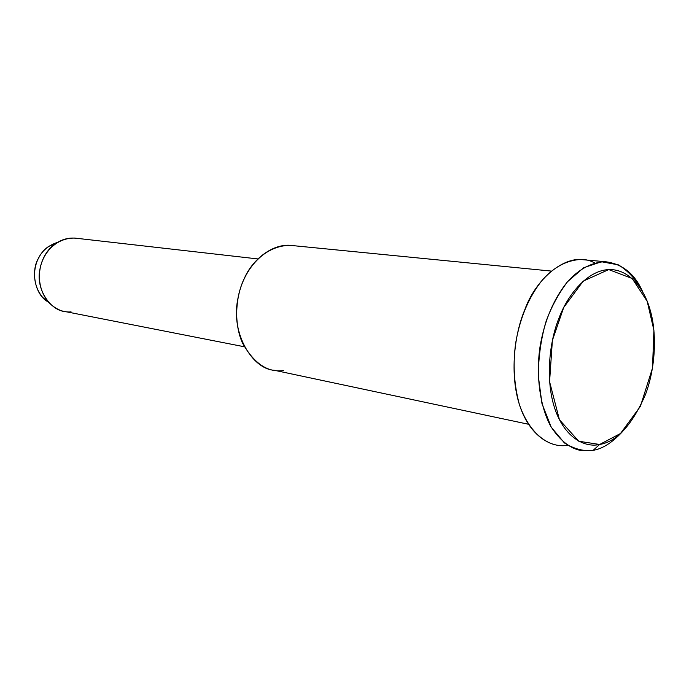 <?xml version="1.0" encoding="UTF-8"?>
<svg xmlns="http://www.w3.org/2000/svg" width="689" height="689" viewBox="0 0 689 689"><rect width="100%" height="100%" fill="white"/><g stroke="black" fill="none" stroke-linecap="round" stroke-linejoin="round"><path stroke-width="1.03" d="M593.151 450.33L599.645 444.474L578.794 441.244L559.434 419.756L549.581 381.706L552.389 340.392L563.705 307.492L583.213 281.112L608.723 269.588L632.166 278.502L647.195 301.308L653.913 330.246L652.509 368.012L640.382 406.389L620.505 433.502L599.645 444.474L593.151 450.33C602.41 448.832 612.039 442.751 622.064 432.089C612.039 442.751 602.41 448.832 593.151 450.33L581.456 450.615C570.173 448.694 559.899 440.529 550.632 426.129C539.453 405.244 535.939 373.851 540.064 346.489C544.465 320.79 553.465 299.379 567.064 282.257C578.51 269.399 591.076 262.535 604.77 261.648C622.167 263.629 634.802 273.697 642.691 291.86C636.739 280.311 628.695 271.32 618.558 264.912L601.506 261.751L583.678 267.737L567.547 281.689C558.374 293.91 551.2 307.208 546.024 321.591C541.235 337.756 538.634 355.679 538.212 375.35L541.976 403.651L551.269 427.24L564.437 442.958C574.316 449.082 583.893 451.536 593.151 450.33M48.264 302.015C34.011 294.504 31.022 269.666 38.558 258.186C42.244 250.538 48.661 245.232 57.79 242.27L48.928 246.274C34.355 255.49 28.533 280.371 42.623 297.364L47.739 301.687M71.079 311.884C63.491 312.634 56.024 309.499 48.695 302.497C32.452 282.903 39.187 254.043 55.981 243.424C62.492 238.988 69.58 237.309 77.237 238.368M257.901 258.935L74.636 238.067C55.697 237.851 42.46 253.285 39.85 269.795C35.69 289.122 50.469 310.808 65.558 311.635L244.268 346.756M283.592 370.536C267.745 372.792 254.008 363.568 242.382 342.838C233.089 321.651 236.31 294.556 244.302 278.477C252.165 259.925 273.214 241.977 293.738 245.706M551.278 271.078L289.854 245.318C262.061 245.801 242.054 271.983 237.645 300.103C230.927 332.933 252.122 369.175 274.437 370.294L528.446 424.252M567.684 445.292C551.415 448.281 529.85 436.361 519.652 405.339C509.464 374.282 514.442 334.156 524.656 310.093C536.051 277.529 569.295 248.944 594.702 262.948M604.77 261.648L580.388 259.495C566.659 260.339 554.068 267.065 542.622 279.682C529.04 296.485 520.074 317.5 515.734 342.743C512.762 363.749 513.951 384.238 519.291 404.219C527.602 428.997 542.975 442.898 557.47 445.266M599.645 444.474C616.896 441.649 632.209 424.932 645.567 394.323C656.695 364.197 656.255 330.264 650.166 310.084C644.663 289.44 629.47 268.788 608.723 269.588C587.967 270.407 568.149 293.815 559.21 317.534C549.624 340.547 545.016 379.139 554.757 408.422C564.506 437.661 584.711 447.953 599.645 444.474M48.928 246.274L55.981 243.424M42.623 297.364L48.695 302.497"/></g></svg>
